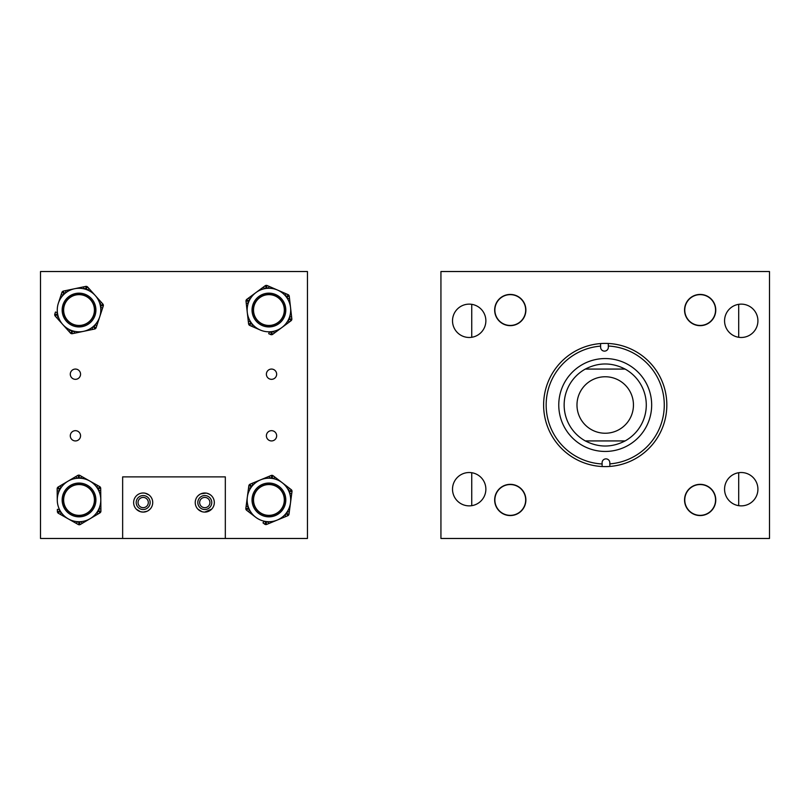 <?xml version="1.0" encoding="UTF-8"?>
<svg xmlns="http://www.w3.org/2000/svg" width="810" height="810" viewBox="0 0 810 810"><rect width="100%" height="100%" fill="white"/><g stroke="black" fill="none" stroke-linecap="round" stroke-linejoin="round"><path stroke-width="1.21" d="M724.565 320.811A16.676 16.676 0 0 0 741.241 337.476A16.676 16.676 0 0 0 757.917 320.811A16.676 16.676 0 0 0 741.241 304.135A16.676 16.676 0 0 0 724.565 320.811M724.565 489.189A16.676 16.676 0 0 0 741.241 505.865A16.676 16.676 0 0 0 757.917 489.189A16.676 16.676 0 0 0 741.241 472.524A16.676 16.676 0 0 0 724.565 489.189M494.667 310.048A15.603 15.603 0 0 0 510.28 325.65A15.603 15.603 0 0 0 525.882 310.048A15.603 15.603 0 0 0 510.28 294.435A15.603 15.603 0 0 0 494.667 310.048M452.517 320.811A16.676 16.676 0 0 0 469.192 337.476A16.676 16.676 0 0 0 485.868 320.811A16.676 16.676 0 0 0 469.192 304.135A16.676 16.676 0 0 0 452.517 320.811M494.667 499.952A15.603 15.603 0 0 0 510.28 515.565A15.603 15.603 0 0 0 525.882 499.952A15.603 15.603 0 0 0 510.28 484.35A15.603 15.603 0 0 0 495.254 504.195A15.603 15.603 0 0 0 514.522 514.968M452.517 489.189A16.676 16.676 0 0 0 469.192 505.865A16.676 16.676 0 0 0 485.868 489.189A16.676 16.676 0 0 0 469.192 472.524A16.676 16.676 0 0 0 452.517 489.189M684.551 499.952A15.603 15.603 0 0 0 700.164 515.565A15.603 15.603 0 0 0 715.767 499.952A15.603 15.603 0 0 0 700.164 484.35A15.603 15.603 0 0 0 684.551 499.952M684.551 310.048A15.603 15.603 0 0 0 700.164 325.65A15.603 15.603 0 0 0 715.767 310.048A15.603 15.603 0 0 0 700.164 294.435A15.603 15.603 0 0 0 684.551 310.048A15.603 15.603 0 0 1 712.8 300.895M769.5 271.522L769.5 538.478L440.934 538.478L440.934 271.522L769.5 271.522M651.665 404.413A46.453 46.453 0 0 1 605.809 451.443A46.453 46.453 0 0 1 558.768 405.587A46.453 46.453 0 0 1 604.624 358.557A46.453 46.453 0 0 1 651.665 404.413M646.289 404.474A41.067 41.067 0 0 1 625.097 440.934A41.067 41.067 0 0 0 625.097 369.066C611.844 362.283 598.59 362.283 585.336 369.066A41.067 41.067 0 0 0 585.336 440.934C598.59 447.717 611.844 447.717 625.097 440.934L585.336 440.934M600.605 346.123L600.625 347.308A3.858 3.858 0 0 0 604.533 351.125A3.858 3.858 0 0 0 608.34 347.207L608.33 346.022A59.059 59.059 0 0 1 664.271 404.251A59.059 59.059 0 0 1 609.829 463.877L609.819 462.692A3.858 3.858 0 0 0 605.91 458.875A3.858 3.858 0 0 0 602.093 462.793L602.113 463.978A59.059 59.059 0 0 1 546.163 405.749A59.059 59.059 0 0 1 600.605 346.123L600.574 343.572A61.611 61.611 0 0 1 666.822 404.21A61.611 61.611 0 0 1 602.144 466.53A61.611 61.611 0 0 1 543.621 405.79A61.611 61.611 0 0 1 600.574 343.572M602.113 463.978L602.124 465.466M609.829 463.877L609.849 465.375M608.33 346.022L608.29 343.47M564.155 405.526A41.067 41.067 0 0 1 585.336 369.066L625.097 369.066M576.983 405A28.239 28.239 0 0 0 605.222 433.239A28.239 28.239 0 0 0 633.45 405A28.239 28.239 0 0 0 605.222 376.761A28.239 28.239 0 0 0 576.983 405M80.555 374.2A5.133 5.133 0 0 1 75.421 379.333A5.133 5.133 0 0 1 70.288 374.2A5.133 5.133 0 0 1 75.421 369.066A5.133 5.133 0 0 1 80.555 374.2M80.555 435.8A5.133 5.133 0 0 1 75.421 440.934A5.133 5.133 0 0 1 70.288 435.8A5.133 5.133 0 0 1 75.421 430.667A5.133 5.133 0 0 1 80.555 435.8M148.311 502.544A5.133 5.133 0 0 1 143.178 507.678A5.133 5.133 0 0 1 138.044 502.544A5.133 5.133 0 0 1 143.178 497.411A5.133 5.133 0 0 1 148.311 502.544M209.911 502.544A5.133 5.133 0 0 1 204.778 507.678A5.133 5.133 0 0 1 199.645 502.544A5.133 5.133 0 0 1 204.778 497.411A5.133 5.133 0 0 1 209.911 502.544M276.656 435.8A5.133 5.133 0 0 1 271.522 440.934A5.133 5.133 0 0 1 266.389 435.8A5.133 5.133 0 0 1 271.522 430.667A5.133 5.133 0 0 1 276.656 435.8M276.656 374.2A5.133 5.133 0 0 1 271.522 379.333A5.133 5.133 0 0 1 266.389 374.2A5.133 5.133 0 0 1 271.522 369.066A5.133 5.133 0 0 1 276.656 374.2M122.644 538.478L40.5 538.478L40.5 271.522L307.456 271.522L307.456 538.478L225.322 538.478L225.322 476.877L122.644 476.877L122.644 538.478L225.322 538.478M60.082 489.26A21.769 21.769 0 0 0 68.344 518.916A21.769 21.769 0 0 0 98 510.644A21.769 21.769 0 0 0 89.728 480.998A21.769 21.769 0 0 0 60.082 489.26M93.737 508.245A16.878 16.878 0 0 0 87.328 485.251A16.878 16.878 0 0 0 64.334 491.66A16.878 16.878 0 0 0 70.743 514.654A16.878 16.878 0 0 0 93.737 508.245M92.634 507.617A15.603 15.603 0 0 0 86.7 486.364A15.603 15.603 0 0 0 65.448 492.288A15.603 15.603 0 0 0 71.371 513.55A15.603 15.603 0 0 0 92.634 507.617M57.267 500.175L57.156 488.794A2.055 2.055 0 0 1 58.168 487.002L77.76 475.419A2.055 2.055 0 0 1 79.815 475.399L97.767 485.534L81.689 476.462L80.686 478.244L78.813 477.191L76.96 478.285L75.907 476.523M57.389 511.555L57.358 509.399L59.413 509.379L59.434 511.535L61.317 512.588L60.304 514.38L58.431 513.317A2.055 2.055 0 0 1 57.389 511.555A2.055 2.055 0 0 0 58.431 513.317L59.434 511.535L57.389 511.555M100.713 490.506L98.658 490.526L98.638 488.379L96.765 487.316L97.767 485.534L99.64 486.587A2.055 2.055 0 0 1 100.693 488.359L100.916 511.12A2.055 2.055 0 0 1 99.903 512.902L80.311 524.485A2.055 2.055 0 0 1 78.256 524.505L60.304 514.38M100.896 508.964L98.84 508.984L98.861 511.14L99.903 512.902A2.055 2.055 0 0 0 100.916 511.12L98.861 511.14L97.008 512.234L98.05 513.996M82.164 523.392L81.121 521.62L79.269 522.713L77.385 521.66L76.383 523.452M57.176 490.941L59.231 490.921L59.211 488.774L61.064 487.671L60.021 485.909M248.802 508.265A21.769 21.769 0 0 0 277.233 520.071A21.769 21.769 0 0 0 289.038 491.64A21.769 21.769 0 0 0 260.607 479.834A21.769 21.769 0 0 0 248.802 508.265M284.523 493.503A16.878 16.878 0 0 0 262.47 484.35A16.878 16.878 0 0 0 253.317 506.402A16.878 16.878 0 0 0 275.37 515.555A16.878 16.878 0 0 0 284.523 493.503M283.348 493.989A15.603 15.603 0 0 0 262.956 485.534A15.603 15.603 0 0 0 254.502 505.916A15.603 15.603 0 0 0 274.884 514.38A15.603 15.603 0 0 0 283.348 493.989M255.656 517.215L246.635 510.28A2.055 2.055 0 0 1 245.845 508.376L248.832 485.808A2.055 2.055 0 0 1 250.087 484.188L269.133 476.31L252.082 483.357L252.862 485.261L250.877 486.081L250.594 488.217L248.559 487.944M264.678 524.151L262.977 522.835L264.222 521.205L265.933 522.521L267.918 521.701L268.707 523.594L266.713 524.414A2.055 2.055 0 0 1 264.678 524.151A2.055 2.055 0 0 0 266.713 524.414L265.933 522.521L264.678 524.151M274.863 477.07L273.618 478.7L271.907 477.384L269.922 478.214L269.133 476.31L271.127 475.49A2.055 2.055 0 0 1 273.162 475.764L291.215 489.635A2.055 2.055 0 0 1 291.995 491.528L289.008 514.097A2.055 2.055 0 0 1 287.752 515.727L268.707 523.594M289.504 488.319L288.249 489.949L289.96 491.255L291.995 491.528A2.055 2.055 0 0 0 291.215 489.635L289.96 491.255L289.676 493.391L291.711 493.665M289.292 511.96L287.256 511.687L286.973 513.823L284.978 514.644L285.768 516.547M248.336 511.586L249.591 509.956L247.88 508.65L248.164 506.513L246.129 506.25M260.233 330.004L249.794 325.458A2.055 2.055 0 0 1 248.579 323.808L246.007 301.199A2.055 2.055 0 0 1 246.827 299.315L263.402 287.054L248.559 298.029L249.784 299.68L248.052 300.966L248.295 303.102L246.25 303.335M251.414 322.988A21.769 21.769 0 0 0 281.86 327.544A21.769 21.769 0 0 0 286.426 297.108A21.769 21.769 0 0 0 255.98 292.542A21.769 21.769 0 0 0 251.414 322.988M282.498 300.014A16.878 16.878 0 0 0 258.886 296.47A16.878 16.878 0 0 0 255.352 320.082A16.878 16.878 0 0 0 278.954 323.615A16.878 16.878 0 0 0 282.498 300.014M281.475 300.763A15.603 15.603 0 0 0 259.645 297.493A15.603 15.603 0 0 0 256.375 319.322A15.603 15.603 0 0 0 278.205 322.593A15.603 15.603 0 0 0 281.475 300.763M270.672 334.55L268.697 333.69L269.517 331.806L271.492 332.667L273.223 331.381L274.438 333.031L272.707 334.317A2.055 2.055 0 0 1 270.672 334.55L271.492 332.667L272.707 334.317M269.143 286.406L268.323 288.289L266.348 287.428L264.617 288.704L263.402 287.054L265.133 285.778A2.055 2.055 0 0 1 267.168 285.545L288.046 294.627A2.055 2.055 0 0 1 289.261 296.278L291.833 318.897A2.055 2.055 0 0 1 291.013 320.78L274.438 333.031M288.046 294.627L287.226 296.511L287.469 298.647L289.504 298.424M286.072 293.767L285.252 295.65L287.226 296.511L289.261 296.278M291.59 316.761L289.555 316.993L289.798 319.13L288.066 320.406L289.281 322.066M251.768 326.319L252.588 324.435L250.614 323.585L250.371 321.438L248.336 321.671M64.516 293.827A21.769 21.769 0 0 0 62.815 324.567A21.769 21.769 0 0 0 93.555 326.268A21.769 21.769 0 0 0 95.256 295.529A21.769 21.769 0 0 0 64.516 293.827M90.295 322.623A16.878 16.878 0 0 0 91.611 298.789A16.878 16.878 0 0 0 67.777 297.473A16.878 16.878 0 0 0 66.46 321.307A16.878 16.878 0 0 0 90.295 322.623M89.444 321.671A15.603 15.603 0 0 0 90.669 299.639A15.603 15.603 0 0 0 68.627 298.414A15.603 15.603 0 0 0 67.402 320.456A15.603 15.603 0 0 0 89.444 321.671M58.35 303.254L61.904 292.44A2.055 2.055 0 0 1 63.433 291.074L85.718 286.406A2.055 2.055 0 0 1 87.662 287.044L101.412 302.403L89.1 288.654L87.571 290.02L86.133 288.421L84.027 288.856L83.612 286.851M54.807 314.067L55.475 312.022L57.429 312.67L56.761 314.715L58.188 316.315L56.66 317.682L55.222 316.082A2.055 2.055 0 0 1 54.807 314.067A2.055 2.055 0 0 0 55.222 316.082L56.761 314.715L54.807 314.067M102.597 308.063L100.642 307.425L101.321 305.38L99.883 303.78L101.412 302.403L102.85 304.013A2.055 2.055 0 0 1 103.265 306.018L96.167 327.645A2.055 2.055 0 0 1 94.638 329.022L72.353 333.679A2.055 2.055 0 0 1 70.409 333.042L56.66 317.682M96.835 325.6L94.891 324.962L94.213 327.007L94.638 329.022A2.055 2.055 0 0 0 96.167 327.645L94.213 327.007L92.107 327.453L92.532 329.457M74.459 333.244L74.044 331.229L71.938 331.675L70.5 330.075L68.972 331.442M61.236 294.486L63.18 295.123L63.858 293.088L65.964 292.643L65.539 290.628M524.941 304.702A15.603 15.603 0 0 1 515.626 324.709A15.603 15.603 0 0 1 495.619 315.394A15.603 15.603 0 0 1 504.934 295.387A15.603 15.603 0 0 1 524.941 304.702M715.767 310.048A15.603 15.603 0 0 1 687.518 319.201M714.501 493.786A15.603 15.603 0 0 1 706.32 514.289A15.603 15.603 0 0 1 685.827 506.118A15.603 15.603 0 0 1 693.998 485.615A15.603 15.603 0 0 1 714.501 493.786M506.027 484.937A15.603 15.603 0 0 1 525.882 499.952M254.877 303.72A15.4 15.4 0 0 0 262.592 324.091A15.4 15.4 0 0 0 282.963 316.376A15.4 15.4 0 0 0 275.248 296.004A15.4 15.4 0 0 0 253.52 310.048A15.4 15.4 0 0 0 268.92 325.448M282.963 316.376A15.4 15.4 0 0 0 268.92 294.648M202.014 511.677L197.944 509.207M204.778 512.092C195.757 508.923 195.757 508.923 204.778 512.092L211.764 509.055M195.23 502.544A9.548 9.548 0 0 0 204.778 512.092A9.548 9.548 0 0 0 214.326 502.544A9.548 9.548 0 0 0 204.778 492.996A9.548 9.548 0 0 0 195.23 502.544M140.403 511.677L136.343 509.207L139.229 511.242M140.413 511.687L143.178 512.092L147.116 511.242M148.139 510.705L150.154 509.055M133.63 502.544A9.548 9.548 0 0 0 143.178 512.092A9.548 9.548 0 0 0 152.726 502.544A9.548 9.548 0 0 0 143.178 492.996A9.548 9.548 0 0 0 133.63 502.544M206.206 493.098L200.84 493.847M199.817 494.383L198.015 495.811M144.595 493.098L143.178 492.996C134.146 496.155 134.146 496.155 143.178 492.996L141.76 493.098M136.191 502.544A6.986 6.986 0 0 0 143.178 509.52A6.986 6.986 0 0 0 150.154 502.544A6.986 6.986 0 0 0 143.178 495.558A6.986 6.986 0 0 0 136.191 502.544M197.802 502.544A6.986 6.986 0 0 0 204.778 509.52A6.986 6.986 0 0 0 211.764 502.544A6.986 6.986 0 0 0 204.778 495.558A6.986 6.986 0 0 0 197.802 502.544M145.284 493.229L148.969 494.95M148.139 494.383L147.116 493.847M206.884 493.229L209.749 494.383M210.58 494.95L208.727 493.847M738.7 304.327L738.7 337.284M738.7 472.716L738.7 505.673M471.744 304.327L471.744 337.284M471.744 472.716L471.744 505.673M693.613 323.99A15.4 15.4 0 0 0 714.096 316.599A15.4 15.4 0 0 0 706.705 296.106A15.4 15.4 0 0 0 686.222 303.497A15.4 15.4 0 0 0 693.613 323.99M525.68 310.048A15.4 15.4 0 0 0 510.28 294.648A15.4 15.4 0 0 0 494.869 310.048A15.4 15.4 0 0 0 510.28 325.448A15.4 15.4 0 0 0 525.68 310.048M525.68 499.952A15.4 15.4 0 0 0 510.28 484.552A15.4 15.4 0 0 0 494.869 499.952A15.4 15.4 0 0 0 510.28 515.352A15.4 15.4 0 0 0 525.68 499.952M715.564 499.952A15.4 15.4 0 0 0 700.164 484.552A15.4 15.4 0 0 0 684.764 499.952A15.4 15.4 0 0 0 700.164 515.352A15.4 15.4 0 0 0 715.564 499.952M94.436 310.048A15.4 15.4 0 0 0 79.036 294.648A15.4 15.4 0 0 0 63.636 310.048A15.4 15.4 0 0 0 79.036 325.448A15.4 15.4 0 0 0 94.436 310.048M284.32 499.952A15.4 15.4 0 0 0 268.92 484.552A15.4 15.4 0 0 0 253.52 499.952A15.4 15.4 0 0 0 268.92 515.352A15.4 15.4 0 0 0 284.32 499.952M94.436 499.952A15.4 15.4 0 0 0 79.036 484.552A15.4 15.4 0 0 0 63.636 499.952A15.4 15.4 0 0 0 79.036 515.352A15.4 15.4 0 0 0 94.436 499.952M57.419 487.762A2.055 2.055 0 0 1 58.168 487.002L59.211 488.774L57.156 488.794A2.055 2.055 0 0 1 57.419 487.762M80.311 524.485A2.055 2.055 0 0 1 78.256 524.505L79.269 522.713L80.311 524.485M77.76 475.419A2.055 2.055 0 0 1 79.815 475.399L78.813 477.191L77.76 475.419M99.64 486.587A2.055 2.055 0 0 1 100.693 488.359L98.638 488.379L99.64 486.587M245.987 509.429A2.055 2.055 0 0 1 245.845 508.376L247.88 508.65L246.635 510.28A2.055 2.055 0 0 1 245.987 509.429M289.008 514.097A2.055 2.055 0 0 1 287.752 515.727L286.973 513.823L289.008 514.097M248.832 485.808A2.055 2.055 0 0 1 250.087 484.188L250.877 486.081L248.832 485.808M271.127 475.49A2.055 2.055 0 0 1 273.162 475.764L271.907 477.384L271.127 475.49M291.833 318.897L289.798 319.13L291.013 320.78M249.794 325.458L250.614 323.585L248.579 323.808M246.007 301.199L248.052 300.966L246.827 299.315M265.133 285.778L266.348 287.428L267.168 285.545M62.491 291.549A2.055 2.055 0 0 1 63.433 291.074L63.858 293.088L61.904 292.44A2.055 2.055 0 0 1 62.491 291.549M72.353 333.679A2.055 2.055 0 0 1 70.409 333.042L71.938 331.675L72.353 333.679M85.718 286.406A2.055 2.055 0 0 1 87.662 287.044L86.133 288.421L85.718 286.406M102.85 304.013A2.055 2.055 0 0 1 103.265 306.018L101.321 305.38L102.85 304.013"/></g></svg>

